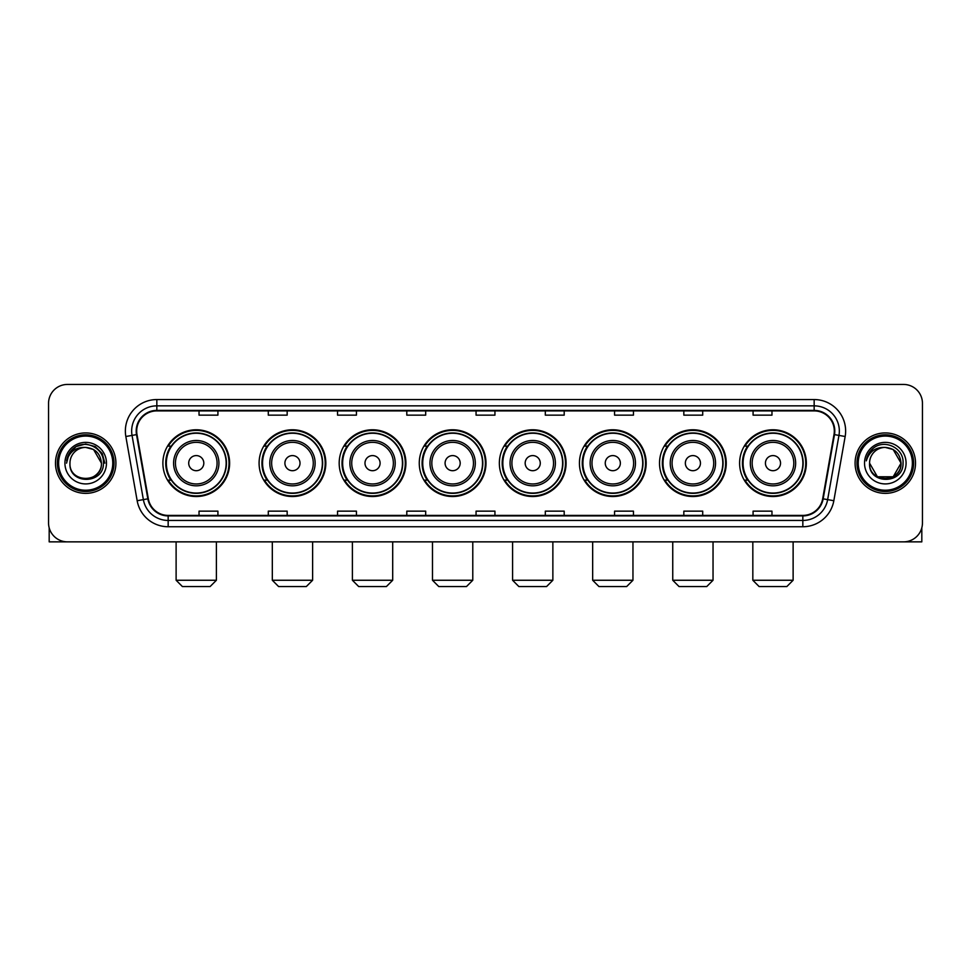 <?xml version="1.0" encoding="UTF-8"?>
<svg xmlns="http://www.w3.org/2000/svg" width="971" height="971" viewBox="0 0 971 971"><rect width="100%" height="100%" fill="white"/><g stroke="black" fill="none" stroke-linecap="round" stroke-linejoin="round"><path stroke-width="1.46" d="M739.611 463.155A33.366 33.366 0 0 0 772.977 496.521A33.366 33.366 0 0 0 806.355 463.155A33.366 33.366 0 0 0 772.977 429.777A33.366 33.366 0 0 0 739.611 463.155M659.527 463.155A33.366 33.366 0 0 0 692.893 496.521A33.366 33.366 0 0 0 726.259 463.155A33.366 33.366 0 0 0 692.893 429.777A33.366 33.366 0 0 0 659.527 463.155M579.432 463.155A33.366 33.366 0 0 0 612.81 496.521A33.366 33.366 0 0 0 646.176 463.155A33.366 33.366 0 0 0 612.81 429.777A33.366 33.366 0 0 0 579.432 463.155M499.349 463.155A33.366 33.366 0 0 0 532.715 496.521A33.366 33.366 0 0 0 566.093 463.155A33.366 33.366 0 0 0 532.715 429.777A33.366 33.366 0 0 0 499.349 463.155M419.266 463.155A33.366 33.366 0 0 0 452.632 496.521A33.366 33.366 0 0 0 485.998 463.155A33.366 33.366 0 0 0 452.632 429.777A33.366 33.366 0 0 0 419.266 463.155M339.182 463.155A33.366 33.366 0 0 0 372.548 496.521A33.366 33.366 0 0 0 405.914 463.155A33.366 33.366 0 0 0 372.548 429.777A33.366 33.366 0 0 0 339.182 463.155M259.087 463.155A33.366 33.366 0 0 0 292.465 496.521A33.366 33.366 0 0 0 325.831 463.155A33.366 33.366 0 0 0 292.465 429.777A33.366 33.366 0 0 0 259.087 463.155M162.885 463.155A33.366 33.366 0 0 0 196.251 496.521A33.366 33.366 0 0 0 229.629 463.155A33.366 33.366 0 0 0 196.251 429.777A33.366 33.366 0 0 0 162.885 463.155M170.896 480.147A30.538 30.538 0 0 1 170.896 446.15M267.098 480.147A30.538 30.538 0 0 1 267.098 446.15M347.181 480.147A30.538 30.538 0 0 1 347.181 446.15M427.264 480.147A30.538 30.538 0 0 1 427.264 446.15M507.36 480.147A30.538 30.538 0 0 1 507.36 446.15M587.443 480.147A30.538 30.538 0 0 1 587.443 446.15M667.526 480.147A30.538 30.538 0 0 1 667.526 446.15M747.609 480.147A30.538 30.538 0 0 1 747.609 446.15M48.55 403.341L48.55 522.956A18.886 18.886 0 0 0 67.436 541.854L903.564 541.854A18.886 18.886 0 0 0 922.45 522.956L922.45 403.341A18.886 18.886 0 0 0 903.564 384.443L67.436 384.443A18.886 18.886 0 0 0 48.55 403.341L48.55 522.956M55.481 463.155A30.222 30.222 0 0 0 85.703 493.365A30.222 30.222 0 0 0 115.913 463.155A30.222 30.222 0 0 0 85.703 432.932A30.222 30.222 0 0 0 55.481 463.155A30.222 30.222 0 0 0 85.703 493.365A30.222 30.222 0 0 0 115.913 463.155A30.222 30.222 0 0 0 85.703 432.932A30.222 30.222 0 0 0 55.481 463.155M855.087 463.155A30.222 30.222 0 0 0 885.297 493.365A30.222 30.222 0 0 0 915.519 463.155A30.222 30.222 0 0 0 885.297 432.932A30.222 30.222 0 0 0 855.087 463.155A30.222 30.222 0 0 0 885.297 493.365A30.222 30.222 0 0 0 915.519 463.155A30.222 30.222 0 0 0 885.297 432.932A30.222 30.222 0 0 0 855.087 463.155M136.693 431.039A20.148 20.148 0 0 1 156.841 410.891L814.159 410.891A20.148 20.148 0 0 1 834.004 434.535L822.68 498.754A20.148 20.148 0 0 1 802.835 515.407L168.165 515.407A20.148 20.148 0 0 1 148.32 498.754L136.996 434.535A20.148 20.148 0 0 1 136.693 431.039M136.195 431.039A20.646 20.646 0 0 0 136.51 434.62L147.835 498.839A20.646 20.646 0 0 0 168.165 515.904L802.835 515.904A20.646 20.646 0 0 0 823.165 498.839L834.49 434.62A20.646 20.646 0 0 0 814.159 410.393L156.841 410.393A20.646 20.646 0 0 0 136.195 431.039M125.842 436.501A31.485 31.485 0 0 1 156.841 399.554L814.159 399.554A31.485 31.485 0 0 1 845.158 436.501L833.834 500.72A31.485 31.485 0 0 1 802.835 526.743L168.165 526.743A31.485 31.485 0 0 1 137.166 500.72L125.842 436.501L132.044 435.409A25.185 25.185 0 0 1 156.841 405.854L814.159 405.854A25.185 25.185 0 0 1 838.956 435.409L827.632 499.628A25.185 25.185 0 0 1 802.835 520.444L168.165 520.444A25.185 25.185 0 0 1 143.368 499.628L132.044 435.409A25.185 25.185 0 0 1 131.655 431.039M903.564 384.443L67.436 384.443M67.436 541.854L903.564 541.854M922.45 522.956L922.45 403.341M823.165 498.839L827.632 499.628L838.956 435.409L845.158 436.501M476.057 410.891L476.057 415.151L494.943 415.151L494.943 410.891M406.8 410.891L406.8 415.151L425.686 415.151L425.686 410.891M337.544 410.891L337.544 415.151L356.43 415.151L356.43 410.891M268.287 410.891L268.287 415.151L287.173 415.151L287.173 410.891M199.031 410.891L199.031 415.151L217.917 415.151L217.917 410.891M545.314 410.891L545.314 415.151L564.2 415.151L564.2 410.891M614.57 410.891L614.57 415.151L633.456 415.151L633.456 410.891M683.827 410.891L683.827 415.151L702.713 415.151L702.713 410.891M753.083 410.891L753.083 415.151L771.969 415.151L771.969 410.891M494.943 515.407L494.943 511.147L476.057 511.147L476.057 515.407M425.686 515.407L425.686 511.147L406.8 511.147L406.8 515.407M356.43 515.407L356.43 511.147L337.544 511.147L337.544 515.407M287.173 515.407L287.173 511.147L268.287 511.147L268.287 515.407M217.917 515.407L217.917 511.147L199.031 511.147L199.031 515.407M564.2 515.407L564.2 511.147L545.314 511.147L545.314 515.407M633.456 515.407L633.456 511.147L614.57 511.147L614.57 515.407M702.713 515.407L702.713 511.147L683.827 511.147L683.827 515.407M771.969 515.407L771.969 511.147L753.083 511.147L753.083 515.407M49.181 527.799L49.181 541.854L122.212 541.854M112.77 463.155A27.079 27.079 0 0 0 85.703 436.076A27.079 27.079 0 0 0 58.624 463.155A27.079 27.079 0 0 0 85.703 490.221A27.079 27.079 0 0 0 112.77 463.155M114.032 463.155A28.329 28.329 0 0 0 85.703 434.814A28.329 28.329 0 0 0 57.362 463.155A28.329 28.329 0 0 0 85.703 491.484A28.329 28.329 0 0 0 114.032 463.155M101.433 463.155C100.499 453.591 95.255 448.335 85.703 447.413L93.568 449.512L101.433 463.155L93.568 449.512L85.703 447.413L93.568 449.512L101.433 463.155L93.568 449.512L85.703 447.413L93.568 449.512L101.433 463.155L93.568 449.512L85.703 447.413L93.568 449.512L101.433 463.155C102.404 483.449 68.99 483.449 69.961 463.155C68.553 484.99 104.164 484.505 103.424 463.155C104.589 448.153 84.95 438.625 73.626 448.286C69.681 451.588 67.363 455.775 66.683 460.861C69.657 451.479 75.993 447 85.703 447.413L93.568 449.512L101.433 463.155C102.404 483.449 68.99 483.449 69.961 463.155C68.99 483.449 102.404 483.449 101.433 463.155C102.404 483.449 68.99 483.449 69.961 463.155C68.99 483.449 102.404 483.449 101.433 463.155C102.404 483.449 68.99 483.449 69.961 463.155C68.99 483.449 102.404 483.449 101.433 463.155C102.404 483.449 68.99 483.449 69.961 463.155C68.99 483.449 102.404 483.449 101.433 463.155C102.404 483.449 68.99 483.449 69.961 463.155C68.99 483.449 102.404 483.449 101.433 463.155C102.404 483.449 68.99 483.449 69.961 463.155C68.99 483.449 102.404 483.449 101.433 463.155C102.404 483.449 68.99 483.449 69.961 463.155A15.742 15.742 0 0 1 85.703 447.413L93.568 449.512L101.433 463.155C102.064 475.365 86.358 483.485 76.77 476.118M64.923 463.155A20.779 20.779 0 0 0 85.703 483.922A20.779 20.779 0 0 0 106.47 463.155A20.779 20.779 0 0 0 85.703 442.375A20.779 20.779 0 0 0 64.923 463.155M73.626 448.286L68.977 453.809M68.844 454.052L76.126 446.563L85.703 444.002L95.267 446.563L102.283 453.578L104.844 463.155L102.283 453.578L95.267 446.563L85.703 444.002L76.126 446.563L69.111 453.578L66.55 463.155M68.698 454.343L69.111 453.578L68.698 454.343M210.112 586.557L182.402 586.557L176.115 580.257L216.399 580.257L210.112 586.557M203.813 463.155A7.55 7.55 0 0 0 196.251 455.593A7.55 7.55 0 0 0 188.702 463.155A7.55 7.55 0 0 0 196.251 470.704A7.55 7.55 0 0 0 203.813 463.155M218.924 463.155A22.661 22.661 0 0 0 196.251 440.482A22.661 22.661 0 0 0 173.591 463.155A22.661 22.661 0 0 0 196.251 485.816A22.661 22.661 0 0 0 218.924 463.155A22.661 22.661 0 0 1 196.251 485.816A22.661 22.661 0 0 1 173.591 463.155M226.158 463.155A29.907 29.907 0 0 0 196.251 433.248A29.907 29.907 0 0 0 166.344 463.155A29.907 29.907 0 0 0 196.251 493.05A29.907 29.907 0 0 0 226.158 463.155M228.998 463.155A32.735 32.735 0 0 1 168.274 480.147L171.309 480.147A30.186 30.186 0 0 0 216.23 485.779A30.186 30.186 0 0 0 216.23 440.518A30.186 30.186 0 0 0 171.309 446.15L168.274 446.15A32.735 32.735 0 0 1 228.998 463.155M306.314 586.557L278.604 586.557L272.317 580.257L312.613 580.257L306.314 586.557M300.015 463.155A7.55 7.55 0 0 0 292.465 455.593A7.55 7.55 0 0 0 284.904 463.155A7.55 7.55 0 0 0 292.465 470.704A7.55 7.55 0 0 0 300.015 463.155M315.126 463.155A22.661 22.661 0 0 0 292.465 440.482A22.661 22.661 0 0 0 269.792 463.155A22.661 22.661 0 0 0 292.465 485.816A22.661 22.661 0 0 0 315.126 463.155A22.661 22.661 0 0 1 292.465 485.816A22.661 22.661 0 0 1 269.792 463.155M322.372 463.155A29.907 29.907 0 0 0 292.465 433.248A29.907 29.907 0 0 0 262.558 463.155A29.907 29.907 0 0 0 292.465 493.05A29.907 29.907 0 0 0 322.372 463.155M325.2 463.155A32.735 32.735 0 0 1 264.476 480.147L267.511 480.147A30.186 30.186 0 0 0 312.431 485.779A30.186 30.186 0 0 0 312.431 440.518A30.186 30.186 0 0 0 267.511 446.15L264.476 446.15A32.735 32.735 0 0 1 325.2 463.155M386.397 586.557L358.7 586.557L352.4 580.257L392.697 580.257L386.397 586.557M380.098 463.155A7.55 7.55 0 0 0 372.548 455.593A7.55 7.55 0 0 0 364.987 463.155A7.55 7.55 0 0 0 372.548 470.704A7.55 7.55 0 0 0 380.098 463.155M395.209 463.155A22.661 22.661 0 0 0 372.548 440.482A22.661 22.661 0 0 0 349.888 463.155A22.661 22.661 0 0 0 372.548 485.816A22.661 22.661 0 0 0 395.209 463.155A22.661 22.661 0 0 1 372.548 485.816A22.661 22.661 0 0 1 349.888 463.155M402.455 463.155A29.907 29.907 0 0 0 372.548 433.248A29.907 29.907 0 0 0 342.642 463.155A29.907 29.907 0 0 0 372.548 493.05A29.907 29.907 0 0 0 402.455 463.155M405.283 463.155A32.735 32.735 0 0 1 344.571 480.147L347.606 480.147A30.186 30.186 0 0 0 392.527 485.779A30.186 30.186 0 0 0 392.527 440.518A30.186 30.186 0 0 0 347.606 446.15L344.571 446.15A32.735 32.735 0 0 1 405.283 463.155M466.481 586.557L438.783 586.557L432.483 580.257L472.78 580.257L466.481 586.557M460.193 463.155A7.55 7.55 0 0 0 452.632 455.593A7.55 7.55 0 0 0 445.082 463.155A7.55 7.55 0 0 0 452.632 470.704A7.55 7.55 0 0 0 460.193 463.155M475.305 463.155A22.661 22.661 0 0 0 452.632 440.482A22.661 22.661 0 0 0 429.971 463.155A22.661 22.661 0 0 0 452.632 485.816A22.661 22.661 0 0 0 475.305 463.155A22.661 22.661 0 0 1 452.632 485.816A22.661 22.661 0 0 1 429.971 463.155M482.538 463.155A29.907 29.907 0 0 0 452.632 433.248A29.907 29.907 0 0 0 422.725 463.155A29.907 29.907 0 0 0 452.632 493.05A29.907 29.907 0 0 0 482.538 463.155M485.379 463.155A32.735 32.735 0 0 1 424.655 480.147L427.689 480.147A30.186 30.186 0 0 0 472.61 485.779A30.186 30.186 0 0 0 472.61 440.518A30.186 30.186 0 0 0 427.689 446.15L424.655 446.15A32.735 32.735 0 0 1 485.379 463.155M546.576 586.557L518.866 586.557L512.579 580.257L552.863 580.257L546.576 586.557M540.277 463.155A7.55 7.55 0 0 0 532.715 455.593A7.55 7.55 0 0 0 525.165 463.155A7.55 7.55 0 0 0 532.715 470.704A7.55 7.55 0 0 0 540.277 463.155M555.388 463.155A22.661 22.661 0 0 0 532.715 440.482A22.661 22.661 0 0 0 510.054 463.155A22.661 22.661 0 0 0 532.715 485.816A22.661 22.661 0 0 0 555.388 463.155A22.661 22.661 0 0 1 532.715 485.816A22.661 22.661 0 0 1 510.054 463.155M562.622 463.155A29.907 29.907 0 0 0 532.715 433.248A29.907 29.907 0 0 0 502.82 463.155A29.907 29.907 0 0 0 532.715 493.05A29.907 29.907 0 0 0 562.622 463.155M565.462 463.155A32.735 32.735 0 0 1 504.738 480.147L507.772 480.147A30.186 30.186 0 0 0 552.693 485.779A30.186 30.186 0 0 0 552.693 440.518A30.186 30.186 0 0 0 507.772 446.15L504.738 446.15A32.735 32.735 0 0 1 565.462 463.155M626.659 586.557L598.961 586.557L592.662 580.257L632.958 580.257L626.659 586.557M620.36 463.155A7.55 7.55 0 0 0 612.81 455.593A7.55 7.55 0 0 0 605.249 463.155A7.55 7.55 0 0 0 612.81 470.704A7.55 7.55 0 0 0 620.36 463.155M635.471 463.155A22.661 22.661 0 0 0 612.81 440.482A22.661 22.661 0 0 0 590.137 463.155A22.661 22.661 0 0 0 612.81 485.816A22.661 22.661 0 0 0 635.471 463.155A22.661 22.661 0 0 1 612.81 485.816A22.661 22.661 0 0 1 590.137 463.155M642.717 463.155A29.907 29.907 0 0 0 612.81 433.248A29.907 29.907 0 0 0 582.903 463.155A29.907 29.907 0 0 0 612.81 493.05A29.907 29.907 0 0 0 642.717 463.155M645.545 463.155A32.735 32.735 0 0 1 584.821 480.147L587.856 480.147A30.186 30.186 0 0 0 632.776 485.779A30.186 30.186 0 0 0 632.776 440.518A30.186 30.186 0 0 0 587.856 446.15L584.821 446.15A32.735 32.735 0 0 1 645.545 463.155M706.742 586.557L679.045 586.557L672.745 580.257L713.042 580.257L706.742 586.557M700.455 463.155A7.55 7.55 0 0 0 692.893 455.593A7.55 7.55 0 0 0 685.344 463.155A7.55 7.55 0 0 0 692.893 470.704A7.55 7.55 0 0 0 700.455 463.155M715.554 463.155A22.661 22.661 0 0 0 692.893 440.482A22.661 22.661 0 0 0 670.233 463.155A22.661 22.661 0 0 0 692.893 485.816A22.661 22.661 0 0 0 715.554 463.155A22.661 22.661 0 0 1 692.893 485.816A22.661 22.661 0 0 1 670.233 463.155M722.8 463.155A29.907 29.907 0 0 0 692.893 433.248A29.907 29.907 0 0 0 662.987 463.155A29.907 29.907 0 0 0 692.893 493.05A29.907 29.907 0 0 0 722.8 463.155M725.628 463.155A32.735 32.735 0 0 1 664.917 480.147L667.951 480.147A30.186 30.186 0 0 0 712.872 485.779A30.186 30.186 0 0 0 712.872 440.518A30.186 30.186 0 0 0 667.951 446.15L664.917 446.15A32.735 32.735 0 0 1 725.628 463.155M786.838 586.557L759.128 586.557L752.828 580.257L793.125 580.257L786.838 586.557M780.538 463.155A7.55 7.55 0 0 0 772.977 455.593A7.55 7.55 0 0 0 765.427 463.155A7.55 7.55 0 0 0 772.977 470.704A7.55 7.55 0 0 0 780.538 463.155M795.65 463.155A22.661 22.661 0 0 0 772.977 440.482A22.661 22.661 0 0 0 750.316 463.155A22.661 22.661 0 0 0 772.977 485.816A22.661 22.661 0 0 0 795.65 463.155A22.661 22.661 0 0 1 772.977 485.816A22.661 22.661 0 0 1 750.316 463.155M802.883 463.155A29.907 29.907 0 0 0 772.977 433.248A29.907 29.907 0 0 0 743.07 463.155A29.907 29.907 0 0 0 772.977 493.05A29.907 29.907 0 0 0 802.883 463.155M805.724 463.155A32.735 32.735 0 0 1 745 480.147L748.034 480.147A30.186 30.186 0 0 0 792.955 485.779A30.186 30.186 0 0 0 792.955 440.518A30.186 30.186 0 0 0 748.034 446.15L745 446.15A32.735 32.735 0 0 1 805.724 463.155M921.819 527.799L921.819 541.854L848.788 541.854M912.376 463.155A27.079 27.079 0 0 0 885.297 436.076A27.079 27.079 0 0 0 858.23 463.155A27.079 27.079 0 0 0 885.297 490.221A27.079 27.079 0 0 0 912.376 463.155M913.638 463.155A28.329 28.329 0 0 0 885.297 434.814A28.329 28.329 0 0 0 856.968 463.155A28.329 28.329 0 0 0 885.297 491.484A28.329 28.329 0 0 0 913.638 463.155M885.297 447.413C894.861 448.335 900.105 453.591 901.039 463.155C902.01 483.449 868.596 483.449 869.567 463.155A15.742 15.742 0 0 1 885.297 447.413L893.174 449.512L901.039 463.155L893.174 449.512L885.297 447.413L893.174 449.512L901.039 463.155C902.01 483.449 868.596 483.449 869.567 463.155C868.159 484.99 903.77 484.505 903.03 463.155C904.195 448.153 884.557 438.625 873.232 448.286C869.288 451.588 866.969 455.775 866.29 460.861C869.263 451.479 875.599 447 885.297 447.413L893.174 449.512L901.039 463.155C902.01 483.449 868.596 483.449 869.567 463.155C868.596 483.449 902.01 483.449 901.039 463.155L893.174 476.785L877.432 476.785L869.567 463.155C868.596 483.449 902.01 483.449 901.039 463.155L893.174 476.785L901.039 463.155L893.174 476.785L877.432 476.785M901.039 463.155C902.01 483.449 868.596 483.449 869.567 463.155C868.596 483.449 902.01 483.449 901.039 463.155C902.01 483.449 868.596 483.449 869.567 463.155C868.596 483.449 902.01 483.449 901.039 463.155C901.671 475.365 885.965 483.485 876.376 476.118M864.53 463.155A20.779 20.779 0 0 0 885.297 483.922A20.779 20.779 0 0 0 906.077 463.155A20.779 20.779 0 0 0 885.297 442.375A20.779 20.779 0 0 0 864.53 463.155M873.232 448.286L868.584 453.809M868.305 454.343L868.717 453.578M814.159 399.554L814.159 410.393M132.044 435.409L136.51 434.62M168.165 526.743L168.165 515.904M802.835 515.904L802.835 526.743M137.166 500.72L147.835 498.839M834.49 434.62L838.956 435.409M156.841 399.554L156.841 410.393M827.632 499.628L833.834 500.72M217.079 463.155A20.828 20.828 0 0 0 196.251 442.327A20.828 20.828 0 0 0 175.435 463.155A20.828 20.828 0 0 0 196.251 483.971A20.828 20.828 0 0 0 217.079 463.155M313.281 463.155A20.828 20.828 0 0 0 292.465 442.327A20.828 20.828 0 0 0 271.637 463.155A20.828 20.828 0 0 0 292.465 483.971A20.828 20.828 0 0 0 313.281 463.155M393.364 463.155A20.828 20.828 0 0 0 372.548 442.327A20.828 20.828 0 0 0 351.72 463.155A20.828 20.828 0 0 0 372.548 483.971A20.828 20.828 0 0 0 393.364 463.155M473.46 463.155A20.828 20.828 0 0 0 452.632 442.327A20.828 20.828 0 0 0 431.816 463.155A20.828 20.828 0 0 0 452.632 483.971A20.828 20.828 0 0 0 473.46 463.155M553.543 463.155A20.828 20.828 0 0 0 532.715 442.327A20.828 20.828 0 0 0 511.899 463.155A20.828 20.828 0 0 0 532.715 483.971A20.828 20.828 0 0 0 553.543 463.155M633.626 463.155A20.828 20.828 0 0 0 612.81 442.327A20.828 20.828 0 0 0 591.982 463.155A20.828 20.828 0 0 0 612.81 483.971A20.828 20.828 0 0 0 633.626 463.155M713.721 463.155A20.828 20.828 0 0 0 692.893 442.327A20.828 20.828 0 0 0 672.078 463.155A20.828 20.828 0 0 0 692.893 483.971A20.828 20.828 0 0 0 713.721 463.155M793.805 463.155A20.828 20.828 0 0 0 772.977 442.327A20.828 20.828 0 0 0 752.161 463.155A20.828 20.828 0 0 0 772.977 483.971A20.828 20.828 0 0 0 793.805 463.155M216.399 541.854L216.399 580.257M176.115 541.854L176.115 580.257M312.613 541.854L312.613 580.257M272.317 541.854L272.317 580.257M392.697 541.854L392.697 580.257M352.4 541.854L352.4 580.257M472.78 541.854L472.78 580.257M432.483 541.854L432.483 580.257M552.863 541.854L552.863 580.257M512.579 541.854L512.579 580.257M632.958 541.854L632.958 580.257M592.662 541.854L592.662 580.257M713.042 541.854L713.042 580.257M672.745 541.854L672.745 580.257M793.125 541.854L793.125 580.257M752.828 541.854L752.828 580.257"/></g></svg>
